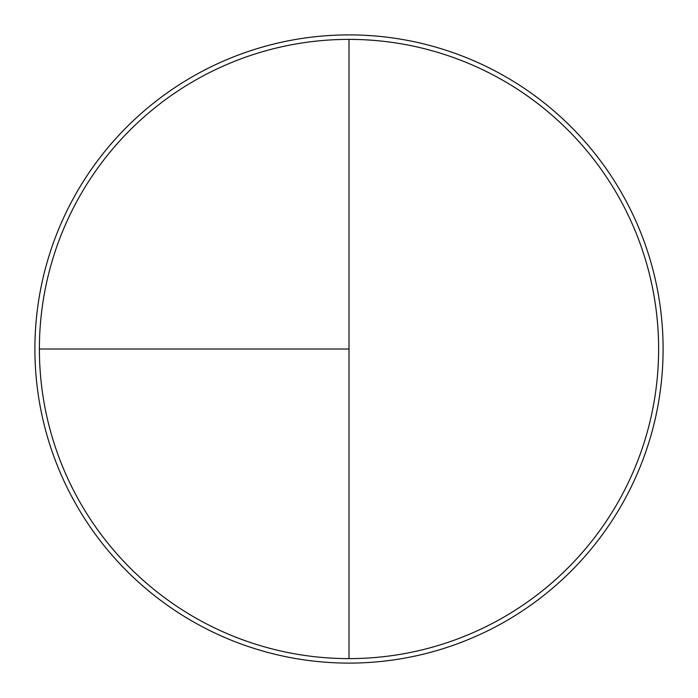<?xml version="1.0" encoding="UTF-8"?>
<svg xmlns="http://www.w3.org/2000/svg" width="698" height="698" viewBox="0 0 698 698"><rect width="100%" height="100%" fill="white"/><g stroke="black" fill="none" stroke-linecap="round" stroke-linejoin="round"><path stroke-width="1.05" d="M349 34.9A314.1 314.1 0 0 0 34.9 349A314.1 314.1 0 0 0 349 663.1A314.1 314.1 0 0 0 663.1 349A314.1 314.1 0 0 0 349 34.9M39.385 349L349 349L349 39.385A309.615 309.615 0 0 0 39.385 349A309.615 309.615 0 0 0 349 658.615A309.615 309.615 0 0 0 658.615 349A309.615 309.615 0 0 0 349 39.385L349 658.615"/></g></svg>
